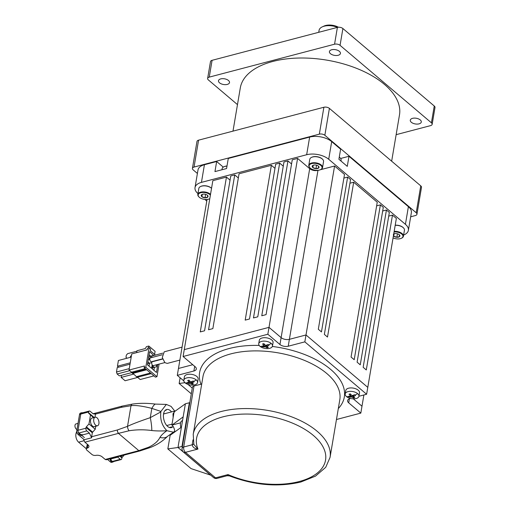 <?xml version="1.0" encoding="UTF-8"?>
<svg xmlns="http://www.w3.org/2000/svg" width="510" height="510" viewBox="0 0 510 510"><rect width="100%" height="100%" fill="white"/><g stroke="black" fill="none" stroke-linecap="round" stroke-linejoin="round"><path stroke-width="0.76" d="M336.466 419.507L360.819 413.106L363.885 394.976M345.181 393.93L345.761 390.501A6.974 3.615 9.6 0 1 348.572 388.212A6.974 3.615 9.6 0 1 356.037 388.9A6.974 3.615 9.6 0 1 359.518 392.827L358.938 396.257A6.974 3.615 9.6 0 1 356.127 398.546A6.974 3.615 9.6 0 1 346.481 396.563A6.974 3.615 9.6 0 1 345.181 393.93A6.974 3.615 9.6 0 1 347.992 391.648A6.974 3.615 9.6 0 1 357.637 393.631A6.974 3.615 9.6 0 1 358.938 396.257L366.62 394.255L396.359 218.42L392.477 215.124L366.288 369.954L363.152 367.289L389.34 212.466L386.433 209.999L360.245 364.828L357.108 362.164L383.297 207.34L380.39 204.873L354.201 359.703L351.065 357.038L377.253 202.209L353.685 182.223L327.496 337.053L324.36 334.388L350.548 179.558L347.642 177.097L321.453 331.921L318.316 329.262L344.505 174.433L334.579 166.018L306 334.968L289.387 339.328A5.98 3.098 9.6 0 1 281.118 337.626L269.012 327.356L297.585 158.406L292.262 159.808L266.073 314.632L261.77 315.766L287.959 160.937L283.968 161.982L257.786 316.812L253.476 317.94L279.665 163.117L275.68 164.163L249.492 318.992L245.189 320.121L271.377 165.291L239.05 173.782L212.861 328.612L208.558 329.74L234.74 174.917L230.756 175.963L204.567 330.792L200.264 331.921L226.453 177.091L212.836 180.667L184.263 349.618L269.012 327.356L184.263 349.618L183.096 356.509L195.209 366.786A5.98 3.098 9.6 0 1 196.318 369.036A5.98 3.098 9.6 0 1 193.908 370.993L177.302 375.36L183.823 380.893M366.62 394.255L304.833 341.859L306 334.968L367.786 387.364L306 334.968L289.387 339.328A5.98 3.098 9.6 0 1 281.118 337.626L269.012 327.356L267.846 334.248L183.096 356.509M177.302 375.36L178.462 368.469L192.767 364.714L178.462 368.469L207.041 199.518L207.525 199.391M271.377 165.291L274.973 168.345M234.74 174.917L238.342 177.965M226.453 177.091L230.048 180.145M209.291 198.925L209.769 198.804M361.985 406.215L353.29 398.839L361.985 406.215M388.722 216.112L392.477 215.124M382.678 210.987L386.433 209.999M376.635 205.862L380.39 204.873M349.93 183.211L353.685 182.223M343.887 178.086L347.642 177.097M297.585 158.406L309.697 168.676A5.98 3.098 -170.4 0 0 317.966 170.378L318.482 170.244M320.248 169.779L334.579 166.018M287.959 160.937L291.554 163.99M279.665 163.117L283.26 166.164M204.427 164.724L201.444 182.376A15.944 8.262 -170.4 0 0 195.018 187.597L198.001 169.951A15.944 8.262 9.6 0 1 204.427 164.724L216.661 161.511L214.952 171.596L226.567 168.542L228.276 158.457L309.647 137.082A15.944 8.262 9.6 0 1 331.698 141.621L340.616 149.181L338.908 159.267L347.278 166.368L348.98 156.277L408.402 206.677A15.944 8.262 9.6 0 1 411.372 212.683L408.382 230.335A15.944 8.262 -170.4 0 0 405.418 224.33L408.402 206.677M201.444 182.376L306.657 154.734L309.647 137.082M206.779 201.067L204.835 199.416M331.698 141.621L328.708 159.267L405.418 224.33M403.627 235.027A15.944 8.262 -170.4 0 0 408.382 230.335M328.708 159.267A15.944 8.262 -170.4 0 0 306.657 154.734M195.018 187.597A15.944 8.262 -170.4 0 0 197.963 193.59M348.98 156.277L340.635 158.47M223.278 167.121L216.661 161.511M193.22 434.259L193.864 444.414L197.956 449.061L185.449 452.351L215.532 477.864A3.984 2.244 75.3 0 0 217.113 478.361L227.058 475.747L228.04 474.581L229.462 475.9C254.056 485.297 277.835 487.343 300.785 482.033L315.499 476.136L325.731 467.3L330.053 457.406L339.807 399.744A69.392 35.949 -170.4 0 0 305.165 360.697A69.392 35.949 -170.4 0 0 230.934 353.857A69.392 35.949 -170.4 0 0 202.974 376.597L193.22 434.259A69.392 35.949 9.6 0 1 221.181 411.519A69.392 35.949 9.6 0 1 295.411 418.359A69.392 35.949 9.6 0 1 330.053 457.406M201.711 384.049L194.01 385.993L183.689 447.015L192.168 444.79L193.003 439.856M360.819 413.106L348.712 402.836A5.98 3.098 9.6 0 1 347.597 400.579A5.98 3.098 9.6 0 1 350.007 398.622L350.561 398.476M304.833 341.859L288.226 346.22A5.98 3.098 9.6 0 1 279.952 344.518L267.846 334.248M187.96 384.4L192.276 388.065M193.685 443.77A3.984 2.066 9.6 0 1 192.168 444.79C192.761 447.34 194.692 448.762 197.956 449.061A65.401 33.883 -170.4 0 1 222.934 416.848A65.401 33.883 -170.4 0 1 313.376 435.451A65.401 33.883 -170.4 0 1 299.204 481.536A65.401 33.883 -170.4 0 1 228.04 474.581L215.532 477.864A3.984 2.569 -49.7 0 1 213.518 477.545L183.434 452.026A3.984 2.569 130.3 0 0 185.449 452.351A3.984 2.244 75.3 0 1 183.689 447.015A3.984 2.066 -170.4 0 0 182.083 448.322L192.404 387.3A3.984 2.066 9.6 0 1 194.01 385.993M191.307 393.803L179.144 383.494L180.119 377.751M184.932 382.691L179.144 383.494M181.433 427.157L177.996 447.493L210.534 475.097L191.084 468.613L167.835 448.902L170.142 435.285L181.433 427.157L183.166 416.899L171.953 425.098A6.082 3.417 -104.7 0 1 174.732 431.976M189.739 403.053L189.369 402.741L181.981 446.448L177.996 447.493L167.835 448.902M189.369 402.741L185.385 403.786L183.166 416.899M171.876 425.028L174.095 411.914L185.385 403.786M181.981 446.448L182.351 446.76M162.741 353.143L152.413 355.859A1.995 1.122 75.3 0 0 151.738 357.542M162.658 359.04L152.407 361.737A1.995 1.122 75.3 0 0 151.719 363.292A1.995 1.122 75.3 0 0 152.63 365.345A1.995 1.122 75.3 0 0 153.421 365.594L164.806 362.597M162.237 354.781L150.482 357.873A1.995 1.122 75.3 0 0 149.793 359.429A1.995 1.122 75.3 0 0 150.705 361.482A1.995 1.122 75.3 0 0 151.495 361.73L162.588 358.81M179.883 360.085L167.261 363.407L164.889 362.667L162.282 357.491L164.233 351.804L182.076 347.112M175.083 410.964L173.011 413.82L173.139 417.55M182.535 420.629L182.28 420.699A5.482 3.079 75.3 0 0 180.476 423.287A5.482 3.079 75.3 0 0 180.916 427.527M350.262 396.117L350.389 395.696L350.262 396.117L348.375 396.321L349.331 397.131L349.841 396.308M353.475 396.334L353.347 396.755L355.464 395.518L354.514 394.714L352.525 395.524L351.696 395.352A17.92 10.079 -104.7 0 1 350.338 393.854L349.031 394.198A17.92 10.079 75.3 0 0 350.389 395.696M349.331 397.131L352.04 397.099A17.92 10.079 75.3 0 0 353.5 397.991L354.807 397.647A17.92 10.079 -104.7 0 1 353.347 396.755M350.657 395.014L350.937 394.561M353.5 397.991L353.36 397.15M350.733 396.021L349.726 396.206A17.818 10.015 75.3 0 0 350.198 396.627A17.818 10.015 75.3 0 0 350.676 397.009L351.683 396.831A17.92 10.079 75.3 0 0 352.448 397.373L353.755 397.035A17.92 10.079 -104.7 0 1 352.996 396.487L354.029 396.13A17.818 10.015 -104.7 0 1 353.551 395.741A17.818 10.015 -104.7 0 1 353.079 395.326L352.04 395.677A17.92 10.079 -104.7 0 1 351.307 394.963L350 395.301A17.92 10.079 75.3 0 0 350.733 396.021M260.023 346.335A6.974 3.615 9.6 0 1 258.729 343.708A6.974 3.615 9.6 0 1 261.541 341.419A6.974 3.615 9.6 0 1 271.186 343.402A6.974 3.615 9.6 0 1 272.487 346.035A6.974 3.615 9.6 0 1 269.675 348.317A6.974 3.615 9.6 0 1 260.023 346.335A17.939 11.564 -49.7 0 0 262.389 346.513L262.873 346.902L263.389 346.086M263.804 345.888L263.938 345.468L263.804 345.888L261.923 346.092L262.389 346.513M267.023 346.105L266.896 346.526L269.012 345.289L268.056 344.486L266.067 345.295L265.245 345.123A17.92 10.079 -104.7 0 1 263.88 343.625L262.573 343.969A17.92 10.079 75.3 0 0 263.938 345.468M258.729 343.708L259.309 340.272A6.974 3.615 9.6 0 1 262.121 337.99A6.974 3.615 9.6 0 1 269.58 338.672A6.974 3.615 9.6 0 1 273.067 342.599L272.487 346.035M262.873 346.902L265.589 346.87A17.92 10.079 75.3 0 0 267.049 347.763L268.356 347.418A17.92 10.079 -104.7 0 1 266.896 346.526M264.199 344.786L264.486 344.333M267.049 347.763L266.902 346.921M264.282 345.793L263.275 345.978A17.818 10.015 75.3 0 0 263.747 346.398A17.818 10.015 75.3 0 0 264.225 346.787L265.232 346.602A17.92 10.079 75.3 0 0 265.99 347.151L267.297 346.806A17.92 10.079 -104.7 0 1 266.539 346.258L267.578 345.907A17.818 10.015 -104.7 0 1 267.1 345.519A17.818 10.015 -104.7 0 1 266.622 345.098L265.589 345.455A17.92 10.079 -104.7 0 1 264.856 344.734L263.549 345.079A17.92 10.079 75.3 0 0 264.282 345.793M185.117 382.851A6.974 3.615 9.6 0 1 183.817 380.224A6.974 3.615 9.6 0 1 186.628 377.935A6.974 3.615 9.6 0 1 196.273 379.918A6.974 3.615 9.6 0 1 197.574 382.551A6.974 3.615 9.6 0 1 194.763 384.833A6.974 3.615 9.6 0 1 185.117 382.851A17.939 11.564 -49.7 0 0 187.482 383.036L187.967 383.418L188.483 382.602M188.898 382.404L189.025 381.984L188.898 382.404L187.011 382.615L187.482 383.036M192.117 382.621L191.983 383.042L194.1 381.811L193.15 381.002L191.161 381.811L190.332 381.639A17.92 10.079 -104.7 0 1 188.974 380.141L187.667 380.486A17.92 10.079 75.3 0 0 189.025 381.984M183.817 380.224L184.397 376.788A6.974 3.615 9.6 0 1 187.208 374.506A6.974 3.615 9.6 0 1 194.673 375.194A6.974 3.615 9.6 0 1 198.154 379.115L197.574 382.551M187.967 383.418L190.676 383.386A17.92 10.079 75.3 0 0 192.142 384.279L193.449 383.934A17.92 10.079 -104.7 0 1 191.983 383.042M189.293 381.301L189.58 380.849M192.142 384.279L191.996 383.437M189.369 382.315L188.362 382.494A17.818 10.015 75.3 0 0 188.84 382.914A17.818 10.015 75.3 0 0 189.318 383.303L190.326 383.118A17.92 10.079 75.3 0 0 191.084 383.667L192.391 383.322A17.92 10.079 -104.7 0 1 191.632 382.781L192.665 382.423A17.818 10.015 -104.7 0 1 192.187 382.035A17.818 10.015 -104.7 0 1 191.715 381.614L190.676 381.971A17.92 10.079 -104.7 0 1 189.949 381.25L188.643 381.595A17.92 10.079 75.3 0 0 189.369 382.315M340.98 161.026L341.113 160.216A6.974 3.615 -170.4 0 0 340.074 157.819A6.974 3.615 -170.4 0 0 339.265 157.169M339.271 157.112A6.56 3.398 9.6 0 1 339.787 157.545A6.56 3.398 9.6 0 1 339.921 157.679M224.094 166.694A6.56 3.398 9.6 0 1 224.266 166.604A6.56 3.398 9.6 0 1 227.001 165.999M226.982 166.12A6.974 3.615 -170.4 0 0 223.903 166.776A6.974 3.615 -170.4 0 0 222.13 168.695L221.952 169.753M144.19 367.665L145.784 367.251L149.086 347.75L147.492 348.171L147.205 349.847L131.746 353.914L129.017 370.056L144.477 365.989L144.19 367.665L155.359 377.126L156.952 376.711L159.082 364.102M149.086 347.75L150.597 349.031L150.31 350.708L155.442 355.062M149.819 358.842L148.582 357.797L149.621 351.664L153.759 355.502M157.832 364.433L157.654 365.485L156.748 364.714L157.654 365.485M152.184 364.809L151.591 368.322L147.403 364.771L148.41 358.804L149.895 360.066M155.709 364.988L157.482 366.492L156.474 372.459L152.286 368.915L152.86 365.504M145.784 367.251L156.952 376.711M129.017 370.056L131.548 372.198L145.273 368.583M132.128 372.689L131.548 372.198M153.912 375.902L140.186 379.517L137.509 377.247M132.944 373.377L137.171 377.336L151.234 373.632M132.179 372.867L132.606 373.467L146.67 369.769M144.617 350.529L147.25 349.611M148.499 347.903L148.818 346.035L146.427 346.66L145.344 348.553L136.98 350.752L136.661 352.62M154.594 354.335L155.097 351.352L148.818 346.035M149.787 358.766L148.671 357.274M148.589 357.746L148.914 358.026M153.803 355.209L150.724 356.19L150.437 357.886M148.767 356.707L150.724 356.19L149.086 354.807M147.894 361.864L149.526 363.254L149.137 365.562L148.62 365.81M149.035 366.161L149.137 365.562L148.525 365.721M147.575 363.764L151.763 362.597M152.777 366.008L154.409 367.391L154.02 369.699L153.51 369.948M153.918 370.298L154.02 369.699L153.408 369.865M152.458 367.908L157.482 366.492M130.012 364.178L117.223 367.544L116.471 372L129.259 368.634M129.75 370.674L117.128 373.996L119.34 375.87L131.612 372.638M130.241 362.833L117.447 366.199L118.607 367.181M131.21 357.115L118.416 360.481L117.447 366.199M133.767 374.079L121.138 377.4L125.097 380.747L137.719 377.425M121.495 375.303L121.138 377.4M136.756 376.609L150.482 372.995M131.421 355.853L130.547 356.088L131.274 356.707M147.702 365.026L147.473 364.338M152.586 369.17L152.362 368.475M116.471 372L117.128 373.996M136.903 351.199L127.659 353.634L126.346 355.1L125.976 357.287L126.958 358.237M130.439 357.319L130.547 356.088M93.413 413.922L95.784 413.298L95.485 414.101L121.163 407.35L122.068 406.139L132.402 404.086C139.568 403.059 147.262 403.066 155.499 404.098L155.499 404.098A8.976 1.932 -66.4 0 0 151.833 408.389C142.131 405.954 135.188 405.061 131.013 405.718A3.283 1.81 -90.7 0 1 132.402 404.086M95.752 426.239L95.242 429.261L92.654 432.148A1.014 0.65 -49.7 0 0 92.316 432.811L91.653 436.732L117.338 429.981L117.561 431.849L118.518 433.353L129.068 430.765A3.283 1.275 -107.4 0 1 127.525 426.354L131.013 405.718L121.163 407.35L122.068 406.139M139.969 450.904L138.822 450.649L118.454 433.372L117.517 431.862L117.338 429.981L127.525 426.354C131.873 424.237 139.453 421.336 150.265 417.658L151.833 408.389L160.93 411.423L166.337 404.417L171.067 406.381L174.739 411.054M139.868 450.948L138.886 450.63L148.525 447.264A3.283 1.81 -118.7 0 0 150.048 447.608L139.899 450.942M167.025 425.837A9.365 5.266 75.3 0 0 167.114 425.436M78.017 423.389L75.933 423.931A2.837 1.594 75.3 0 0 75.002 425.276A2.837 1.594 75.3 0 0 76.991 429.439M97.461 425.793L94.261 426.634A4.431 2.493 -104.7 0 1 91.449 424.773A4.431 2.493 -104.7 0 1 90.55 420.157A4.431 2.493 -104.7 0 1 92.01 418.06L95.211 417.225A4.431 2.493 -104.7 0 1 98.022 419.086A4.431 2.493 -104.7 0 1 98.914 423.695A4.431 2.493 -104.7 0 1 97.461 425.793A4.431 2.493 -104.7 0 1 94.65 423.931A4.431 2.493 -104.7 0 1 93.751 419.316A4.431 2.493 -104.7 0 1 95.211 417.225M171.105 427.667L171.66 427.52A9.365 5.266 -104.7 0 1 171.385 427.609A9.365 5.266 -104.7 0 1 164.367 421.336L164.073 420.374A9.365 5.266 -104.7 0 1 163.544 413.916A9.365 5.266 -104.7 0 1 165.833 409.83L166.215 410.18L165.03 410.493M171.538 411.895A9.365 5.266 -104.7 0 0 166.623 409.492A9.365 5.266 -104.7 0 0 166.356 409.575L166.215 410.18M110.963 460.167L112.423 461.41A2.027 1.141 75.3 0 0 113.226 461.658L121.125 459.586A2.027 1.141 -104.7 0 1 120.322 459.331L117.746 457.145L109.867 459.217M105.245 459.465L102.083 456.788A4.711 2.442 -170.4 0 0 95.905 455.373A3.041 1.575 9.6 0 1 91.915 454.461L86.866 450.177A3.041 1.575 9.6 0 1 86.298 449.029A3.041 1.575 9.6 0 1 87.325 448.092A4.711 2.442 -170.4 0 0 88.912 446.645A4.711 2.442 -170.4 0 0 88.032 444.867L84.877 442.189L118.454 433.372L138.822 450.649L105.245 459.465L106.246 459.778L139.829 450.961M81.766 435.106L89.397 433.105L91.647 437.778L83.748 439.849L84.877 442.189M84.411 437.625L81.727 435.349L80.918 435.559L81.045 434.794L78.922 432.99A2.027 1.141 75.3 0 1 78.03 430.281L80.771 414.056A2.027 1.141 75.3 0 1 81.441 413.1L89.333 411.022A2.027 1.141 -104.7 0 1 90.136 411.277L92.718 413.463L94.726 414.088L95.784 413.298M89.397 433.105L86.815 430.918A2.027 1.141 -104.7 0 1 85.922 428.209L86.043 427.495A1.014 0.65 130.3 0 1 86.381 426.825L88.969 423.937L90.487 414.974L88.683 413.234A1.014 0.65 130.3 0 1 88.549 412.692L88.67 411.978A2.027 1.141 -104.7 0 1 89.333 411.022M117.357 456.858L117.746 457.145M124.204 455.06L122.253 457.247A1.014 0.65 -49.7 0 0 121.909 457.91L121.788 458.624A2.027 1.141 -104.7 0 1 121.125 459.586M95.485 414.101L94.943 417.295M93.63 417.639L90.487 414.974M88.969 423.937L95.242 429.261M91.653 436.732L91.647 437.778M87.306 444.248L86.298 449.029M129.068 430.765C136.38 429.573 143.954 429.496 151.795 430.529C156.207 431.02 161.217 431.09 166.834 430.752C163.519 433.047 161.224 435.272 159.936 437.44C157.953 441.367 154.148 444.643 148.525 447.264M151.795 430.529A8.976 0.982 -98 0 0 150.265 417.658L160.848 411.908C159.968 419.52 162.001 425.786 166.948 430.72L173.47 432.193L174.707 431.237M160.93 411.423L160.848 411.908M171.66 427.52L171.793 426.921L172.176 427.272A9.365 5.266 -104.7 0 0 173.119 426.449M150.048 447.608C156.838 444.994 162.677 441.233 167.58 436.311L167.58 436.311A8.976 5.686 -156.2 0 1 159.936 437.44M164.245 413.808A9.365 5.266 75.3 0 0 163.697 413.176M113.532 461.575A3.136 1.766 -104.7 0 1 112.908 462.028L111.69 462.347A3.136 1.766 -104.7 0 1 110.447 461.958L107.495 459.453M83.646 439.225L78.209 434.616A3.136 1.766 -104.7 0 1 76.825 430.414L79.515 414.534A3.136 1.766 -104.7 0 1 80.548 413.049L81.759 412.73A3.136 1.766 -104.7 0 1 82.531 412.813M80.918 435.559L79.426 434.297A3.136 1.766 -104.7 0 1 78.043 430.096L80.727 414.216A3.136 1.766 -104.7 0 1 81.759 412.73M112.908 462.028A3.136 1.766 -104.7 0 1 111.658 461.639L110.173 460.371L110.982 460.16L109.516 458.923M76.774 431.154L76.117 433.175A6.095 3.43 75.3 0 0 78.597 442.176L86.349 448.749M81.727 435.349L81.9 434.303M111.154 459.115L110.982 460.16M337.531 27.368A12.654 6.56 -170.4 0 0 324.175 26.195A12.654 6.56 -170.4 0 0 322.288 26.858L324.028 26.061A10.665 5.527 9.6 0 1 325.622 25.5A10.665 5.527 9.6 0 1 338.461 27.24M331.672 49.757A5.578 2.894 9.6 0 1 337.645 50.305A5.578 2.894 9.6 0 1 340.431 53.448A5.578 2.894 9.6 0 1 338.181 55.278A5.578 2.894 9.6 0 1 332.208 54.729A5.578 2.894 9.6 0 1 329.422 51.587A5.578 2.894 9.6 0 1 331.672 49.757M412.539 118.345A5.578 2.894 9.6 0 1 418.506 118.894A5.578 2.894 9.6 0 1 421.292 122.03A5.578 2.894 9.6 0 1 419.048 123.86A5.578 2.894 9.6 0 1 413.075 123.312A5.578 2.894 9.6 0 1 410.289 120.169A5.578 2.894 9.6 0 1 412.539 118.345M220.747 78.897A5.578 2.894 9.6 0 1 226.72 79.445A5.578 2.894 9.6 0 1 229.506 82.588A5.578 2.894 9.6 0 1 227.256 84.418A5.578 2.894 9.6 0 1 221.289 83.863A5.578 2.894 9.6 0 1 218.497 80.727A5.578 2.894 9.6 0 1 220.747 78.897M391.654 161.185L399.496 114.839A80.727 41.82 -170.4 0 0 359.193 69.417A80.727 41.82 -170.4 0 0 272.831 61.455A80.727 41.82 -170.4 0 0 240.299 87.918L232.993 131.127M322.288 26.858A12.654 6.56 -170.4 0 0 319.075 30.345L318.744 32.296M212.09 60.314L209.247 77.125A3.984 2.066 -170.4 0 0 207.64 78.432L210.483 61.621A3.984 2.066 9.6 0 1 212.09 60.314L337.397 27.4A3.984 2.066 9.6 0 1 342.905 28.534L434.259 106.01A3.984 2.066 9.6 0 1 434.998 107.514L432.155 124.325A3.984 2.066 -170.4 0 0 431.415 122.821L434.259 106.01M237.475 104.614L208.38 79.936A3.984 2.066 -170.4 0 1 207.64 78.432M432.155 124.325A3.984 2.066 -170.4 0 1 430.548 125.632L396.142 134.672M342.905 28.534L340.062 45.345L431.415 122.821M340.062 45.345A3.984 2.066 -170.4 0 0 334.554 44.211L337.397 27.4M209.247 77.125L334.554 44.211M194.036 167.063A3.984 2.066 -170.4 0 0 192.429 168.37L196.975 141.474A3.984 2.066 9.6 0 1 198.581 140.167L194.036 167.063L319.337 134.149L323.888 107.253L198.581 140.167M323.888 107.253A3.984 2.066 9.6 0 1 329.403 108.388L420.75 185.863A3.984 2.066 9.6 0 1 421.489 187.368L416.944 214.264A3.984 2.066 -170.4 0 0 416.198 212.759L420.75 185.863M192.429 168.37A3.984 2.066 -170.4 0 0 193.169 169.875L197.408 173.464M416.944 214.264A3.984 2.066 -170.4 0 1 415.338 215.571L410.678 216.795M329.403 108.388L324.851 135.284L416.198 212.759M324.851 135.284A3.984 2.066 -170.4 0 0 319.337 134.149M200.972 186.341A6.56 3.398 9.6 0 1 201.954 185.997A6.56 3.398 9.6 0 1 211.267 188.082L211.542 188.343A6.974 3.615 -170.4 0 0 201.648 186.144A6.974 3.615 -170.4 0 0 200.608 186.507A6.974 3.615 -170.4 0 0 198.836 188.426A6.974 3.615 -170.4 0 1 200.608 186.507A6.974 3.615 -170.4 0 1 201.648 186.144A6.974 3.615 -170.4 0 1 211.542 188.343L211.267 188.082A6.56 3.398 9.6 0 0 201.954 185.997A6.56 3.398 9.6 0 0 200.972 186.341L200.608 186.507L200.972 186.341M200.819 192.723A6.56 3.398 -170.4 0 0 199.149 197.121A6.56 3.398 -170.4 0 0 208.462 199.206A6.56 3.398 -170.4 0 0 209.444 198.862A6.56 3.398 -170.4 0 0 209.788 198.683A6.56 3.398 -170.4 0 1 209.444 198.862L209.788 198.702L209.444 198.862A6.56 3.398 -170.4 0 1 208.462 199.206A6.56 3.398 -170.4 0 1 199.149 197.121L198.862 196.841A6.974 3.615 9.6 0 1 197.823 194.444A6.974 3.615 9.6 0 1 200.634 192.162A6.974 3.615 9.6 0 1 210.522 194.361A6.974 3.615 9.6 0 0 200.634 192.162A6.974 3.615 9.6 0 0 197.823 194.444L198.836 188.426L197.823 194.444A6.974 3.615 9.6 0 0 198.862 196.841L199.149 197.121A6.56 3.398 -170.4 0 1 200.819 192.723A6.56 3.398 -170.4 0 1 210.4 195.088A6.56 3.398 -170.4 0 0 200.819 192.723M202.629 194.253A3.455 1.791 -170.4 0 0 202.113 194.438A3.455 1.791 -170.4 0 0 201.514 194.845A3.455 1.791 -170.4 0 0 201.877 196.688A3.455 1.791 -170.4 0 0 205.001 197.803A3.455 1.791 -170.4 0 0 207.761 197.077A3.455 1.791 -170.4 0 0 207.532 195.355A3.455 1.791 -170.4 0 0 207.398 195.234A3.455 1.791 -170.4 0 0 204.274 194.119A3.455 1.791 -170.4 0 0 202.629 194.253A3.455 1.791 -170.4 0 0 202.113 194.438A3.455 1.791 -170.4 0 0 201.514 194.845L201.877 196.688L205.001 197.803L207.761 197.077L207.398 195.234A3.455 1.791 -170.4 0 0 204.274 194.119A3.455 1.791 -170.4 0 0 202.629 194.253M202.272 194.367L201.514 194.845A3.455 1.791 -170.4 0 0 201.877 196.688A3.455 1.791 -170.4 0 0 205.001 197.803A3.455 1.791 -170.4 0 0 207.761 197.077A3.455 1.791 -170.4 0 0 207.532 195.355A3.455 1.791 -170.4 0 0 207.398 195.234L207.761 197.077L205.001 197.803L205.587 194.342L205.001 197.803L201.877 196.688L202.272 194.367L201.514 194.845L201.877 196.688L202.272 194.367M311.757 157.278A6.56 3.398 9.6 0 1 311.929 157.195A6.56 3.398 9.6 0 1 312.91 156.85A6.56 3.398 9.6 0 1 322.224 158.935A6.56 3.398 9.6 0 1 322.358 159.069M322.537 167.624L323.55 161.606A6.974 3.615 -170.4 0 0 322.511 159.209A6.974 3.615 -170.4 0 0 312.604 156.997A6.974 3.615 -170.4 0 0 311.565 157.361A6.974 3.615 -170.4 0 0 309.793 159.279L308.779 165.297A6.974 3.615 9.6 0 1 311.591 163.015A6.974 3.615 9.6 0 1 319.05 163.704A6.974 3.615 9.6 0 1 322.537 167.624A6.974 3.615 9.6 0 1 320.764 169.549A6.974 3.615 9.6 0 1 320.573 169.632M311.776 163.57A6.56 3.398 -170.4 0 0 310.105 167.975A6.56 3.398 -170.4 0 0 319.419 170.059A6.56 3.398 -170.4 0 0 320.401 169.715A6.56 3.398 -170.4 0 0 320.427 165.119A6.56 3.398 -170.4 0 0 311.776 163.57M309.972 167.835A6.974 3.615 9.6 0 1 309.819 167.694A6.974 3.615 9.6 0 1 308.779 165.297M313.586 165.106A3.455 1.791 -170.4 0 0 313.07 165.291A3.455 1.791 -170.4 0 0 312.471 165.699A3.455 1.791 -170.4 0 0 312.834 167.541A3.455 1.791 -170.4 0 0 315.958 168.657A3.455 1.791 -170.4 0 0 318.718 167.93A3.455 1.791 -170.4 0 0 318.489 166.209A3.455 1.791 -170.4 0 0 318.355 166.088A3.455 1.791 -170.4 0 0 315.231 164.972A3.455 1.791 -170.4 0 0 313.586 165.106M312.834 167.541L313.229 165.221L312.471 165.699L312.834 167.541L315.958 168.657L318.718 167.93L318.355 166.088M316.544 165.195L315.958 168.657M393.063 237.915A6.56 3.398 -170.4 0 0 400.312 238.667A6.56 3.398 -170.4 0 0 401.287 238.323A6.56 3.398 -170.4 0 0 401.816 234.122A6.56 3.398 -170.4 0 0 394.071 231.942M393.414 235.837A3.455 1.791 -170.4 0 0 393.726 236.149A3.455 1.791 -170.4 0 0 396.85 237.265A3.455 1.791 -170.4 0 0 399.611 236.538A3.455 1.791 -170.4 0 0 399.375 234.81A3.455 1.791 -170.4 0 0 399.247 234.696A3.455 1.791 -170.4 0 0 396.123 233.58A3.455 1.791 -170.4 0 0 394.472 233.714A3.455 1.791 -170.4 0 0 393.956 233.899A3.455 1.791 -170.4 0 0 393.72 234.02M394.122 233.829L393.714 234.065M394.173 231.349A6.974 3.615 9.6 0 1 403.423 236.232A6.974 3.615 9.6 0 1 401.657 238.151A6.974 3.615 9.6 0 1 401.466 238.234M403.423 236.232L404.443 230.214A6.974 3.615 -170.4 0 0 403.404 227.817A6.974 3.615 -170.4 0 0 395.193 225.331M395.212 225.216A6.56 3.398 9.6 0 1 403.11 227.536A6.56 3.398 9.6 0 1 403.251 227.677M393.363 234.307L393.726 236.149L396.85 237.265L399.611 236.538L399.247 234.696M394.115 233.829L393.726 236.149M397.437 233.803L396.85 237.265M288.226 346.22L317.966 170.378M279.952 344.518L309.697 168.676M200.959 384.17A73.376 38.008 9.6 0 1 229.175 348.521A73.376 38.008 9.6 0 1 259.195 345.436M272.359 346.456A73.376 38.008 9.6 0 1 338.315 408.567M193.908 370.993L194.699 366.352M348.712 402.836L349.388 398.82M180.572 422.835L171.953 425.098M346.481 396.563A17.939 11.564 -49.7 0 0 348.84 396.742M354.992 395.129A17.939 11.564 -49.7 0 0 357.637 393.631M353.691 395.078L353.57 395.76M350.472 395.193L350.638 394.217M350.198 396.627A17.939 11.564 -49.7 0 0 353.551 395.741M268.541 344.9A17.939 11.564 -49.7 0 0 271.186 343.402M267.234 344.849L267.119 345.538A17.939 11.564 -49.7 0 1 263.747 346.398M264.021 344.964L264.186 343.989M193.628 381.416A17.939 11.564 -49.7 0 0 196.273 379.918M192.327 381.372L192.213 382.054M189.114 381.48L189.28 380.505M188.84 382.914A17.939 11.564 -49.7 0 0 192.187 382.035M78.03 430.281L85.922 428.209M88.67 411.978L80.771 414.056M86.815 430.918L78.922 432.99M112.423 461.41L120.322 459.331M94.197 417.486L88.549 412.692M88.683 413.234L93.814 417.588M92.654 432.148L86.381 426.825M86.043 427.495L92.316 432.811M87.325 448.092L87.886 444.745M119.888 456.195L121.909 457.91M122.253 457.247L120.749 455.972M78.043 430.096L76.825 430.414M78.209 434.616L79.426 434.297M110.447 461.958L111.658 461.639M79.515 414.534L80.727 414.216M78.597 442.176L83.965 440.767M77.106 432.913L76.117 433.175M182.083 448.322A3.984 3.984 0 0 0 183.434 452.026M227.058 475.747L229.462 475.9M213.518 477.545A3.984 3.984 0 0 0 217.113 478.361M166.751 425.531L172.023 424.148M163.531 413.999L175.058 410.971M175.65 410.799L175.032 410.977M350.631 395.154L350.765 394.364M353.392 395.607L353.468 395.173M264.18 344.926L264.314 344.135M266.94 345.378L267.01 344.945M189.267 381.442L189.401 380.651M192.028 381.894L192.104 381.461M224.266 166.604L223.903 166.776M131.969 372.925L146.032 369.227M93.1 413.744L121.998 406.158M166.337 404.417L155.499 404.098M173.47 432.193L167.58 436.311M171.793 426.921L169.505 427.52M311.929 157.195L311.565 157.361M320.401 169.715L320.764 169.549M401.287 238.323L401.657 238.151"/></g></svg>
